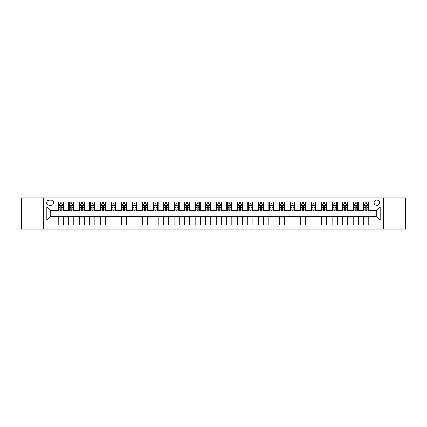 <?xml version="1.0" encoding="UTF-8"?>
<svg xmlns="http://www.w3.org/2000/svg" width="427" height="427" viewBox="0 0 427 427"><rect width="100%" height="100%" fill="white"/><g stroke="black" fill="none" stroke-linecap="round" stroke-linejoin="round"><path stroke-width="0.64" d="M376.785 200.017A2.695 2.695 0 0 0 374.089 202.713A2.695 2.695 0 0 0 376.785 205.408A2.695 2.695 0 0 0 379.48 202.713A2.695 2.695 0 0 0 376.785 200.017M383.526 229.091L405.65 229.091L405.65 197.909L383.526 197.909L383.526 229.091L43.474 229.091L43.474 197.909L21.35 197.909L21.35 229.091L43.474 229.091M49.286 205.323L51.144 205.323A2.61 2.61 0 0 0 53.754 202.713A2.61 2.61 0 0 0 51.144 200.098L49.286 200.098A2.61 2.61 0 0 0 46.676 202.713A2.61 2.61 0 0 0 49.286 205.323M383.526 197.909L43.474 197.909M58.221 219.99L46.842 219.99L46.842 207.01L58.221 207.01L58.221 210.383L50.215 210.383L50.215 216.617L58.221 216.617L58.221 225.088L368.779 225.088L368.779 216.617L376.785 216.617L376.785 210.383L368.779 210.383L368.779 207.01L380.158 207.01L380.158 219.99L368.779 219.99M368.779 207.01L368.779 201.912L58.221 201.912L58.221 207.01M363.724 201.912L363.724 210.383L364.146 210.383M365.747 210.383L366.756 210.383M368.357 210.383L368.779 210.383M363.724 210.383L357.821 210.383M353.188 201.912L353.188 210.383L353.609 210.383M355.211 210.383L356.219 210.383M353.188 210.383L347.29 210.383M342.651 201.912L342.651 210.383L343.073 210.383M344.674 210.383L345.689 210.383M342.651 210.383L336.754 210.383M332.121 201.912L332.121 210.383L332.542 210.383M334.144 210.383L335.152 210.383M332.121 210.383L326.217 210.383M321.584 201.912L321.584 210.383L322.006 210.383M323.607 210.383L324.616 210.383M321.584 210.383L315.686 210.383M311.048 201.912L311.048 210.383L311.47 210.383M313.071 210.383L314.085 210.383M311.048 210.383L305.15 210.383M300.517 201.912L300.517 210.383L300.939 210.383M302.54 210.383L303.549 210.383M300.517 210.383L294.614 210.383M289.981 201.912L289.981 210.383L290.403 210.383M292.004 210.383L293.013 210.383M289.981 210.383L284.083 210.383M279.445 201.912L279.445 210.383L279.866 210.383M281.468 210.383L282.482 210.383M279.445 210.383L273.547 210.383M268.914 201.912L268.914 210.383L269.336 210.383M270.937 210.383L271.946 210.383M268.914 210.383L263.011 210.383M258.378 201.912L258.378 210.383L258.799 210.383M260.401 210.383L261.409 210.383M258.378 210.383L252.48 210.383M247.841 201.912L247.841 210.383L248.263 210.383M249.864 210.383L250.879 210.383M247.841 210.383L241.944 210.383M237.311 201.912L237.311 210.383L237.727 210.383M239.328 210.383L240.342 210.383M237.311 210.383L231.407 210.383M226.774 201.912L226.774 210.383L227.196 210.383M228.797 210.383L229.806 210.383M226.774 210.383L220.876 210.383M216.238 201.912L216.238 210.383L216.66 210.383M218.261 210.383L219.275 210.383M216.238 210.383L210.34 210.383M205.702 201.912L205.702 210.383L206.124 210.383M207.725 210.383L208.739 210.383M205.702 210.383L199.804 210.383M195.171 201.912L195.171 210.383L195.593 210.383M197.194 210.383L198.203 210.383M195.171 210.383L189.273 210.383M184.635 201.912L184.635 210.383L185.056 210.383M186.658 210.383L187.672 210.383M184.635 210.383L178.737 210.383M174.099 201.912L174.099 210.383L174.52 210.383M176.121 210.383L177.136 210.383M174.099 210.383L168.201 210.383M163.568 201.912L163.568 210.383L163.989 210.383M165.591 210.383L166.599 210.383M163.568 210.383L157.664 210.383M153.031 201.912L153.031 210.383L153.453 210.383M155.054 210.383L156.063 210.383M153.031 210.383L147.134 210.383M142.495 201.912L142.495 210.383L142.917 210.383M144.518 210.383L145.532 210.383M142.495 210.383L136.597 210.383M131.964 201.912L131.964 210.383L132.386 210.383M133.987 210.383L134.996 210.383M131.964 210.383L126.061 210.383M121.428 201.912L121.428 210.383L121.85 210.383M123.451 210.383L124.46 210.383M121.428 210.383L115.53 210.383M110.892 201.912L110.892 210.383L111.314 210.383M112.915 210.383L113.929 210.383M110.892 210.383L104.994 210.383M100.361 201.912L100.361 210.383L100.783 210.383M102.384 210.383L103.393 210.383M100.361 210.383L94.458 210.383M89.825 201.912L89.825 210.383L90.246 210.383M91.848 210.383L92.856 210.383M89.825 210.383L83.927 210.383M79.289 201.912L79.289 210.383L79.71 210.383M81.311 210.383L82.326 210.383M79.289 210.383L73.391 210.383M68.758 201.912L68.758 210.383L69.179 210.383M70.781 210.383L71.789 210.383M68.758 210.383L62.854 210.383M58.221 210.383L58.643 210.383M60.244 210.383L61.253 210.383M58.221 216.617L63.276 216.617L63.276 225.088M368.779 216.617L63.276 216.617M63.276 201.912L63.276 210.383M58.221 204.021L58.643 204.021M60.244 204.021L61.253 204.021M62.854 204.021L63.276 204.021M58.221 222.979L63.276 222.979M68.758 216.617L68.758 225.088M73.812 201.912L73.812 210.383M68.758 204.021L69.179 204.021M70.781 204.021L71.789 204.021M73.391 204.021L73.812 204.021M73.812 216.617L73.812 225.088M68.758 222.979L73.812 222.979M79.289 216.617L79.289 225.088M84.349 216.617L84.349 225.088M79.289 222.979L84.349 222.979M84.349 201.912L84.349 210.383M79.289 204.021L79.71 204.021M81.311 204.021L82.326 204.021M83.927 204.021L84.349 204.021M89.825 216.617L89.825 225.088M94.879 216.617L94.879 225.088M89.825 222.979L94.879 222.979M94.879 201.912L94.879 210.383M89.825 204.021L90.246 204.021M91.848 204.021L92.856 204.021M94.458 204.021L94.879 204.021M100.361 216.617L100.361 225.088M105.416 216.617L105.416 225.088M100.361 222.979L105.416 222.979M105.416 201.912L105.416 210.383M100.361 204.021L100.783 204.021M102.384 204.021L103.393 204.021M104.994 204.021L105.416 204.021M110.892 216.617L110.892 225.088M115.952 216.617L115.952 225.088M110.892 222.979L115.952 222.979M115.952 201.912L115.952 210.383M110.892 204.021L111.314 204.021M112.915 204.021L113.929 204.021M115.53 204.021L115.952 204.021M121.428 216.617L121.428 225.088M126.483 216.617L126.483 225.088M121.428 222.979L126.483 222.979M126.483 201.912L126.483 210.383M121.428 204.021L121.85 204.021M123.451 204.021L124.46 204.021M126.061 204.021L126.483 204.021M131.964 216.617L131.964 225.088M137.019 216.617L137.019 225.088M131.964 222.979L137.019 222.979M137.019 201.912L137.019 210.383M131.964 204.021L132.386 204.021M133.987 204.021L134.996 204.021M136.597 204.021L137.019 204.021M142.495 216.617L142.495 225.088M147.555 216.617L147.555 225.088M142.495 222.979L147.555 222.979M147.555 201.912L147.555 210.383M142.495 204.021L142.917 204.021M144.518 204.021L145.532 204.021M147.134 204.021L147.555 204.021M153.031 216.617L153.031 225.088M158.086 216.617L158.086 225.088M153.031 222.979L158.086 222.979M158.086 201.912L158.086 210.383M153.031 204.021L153.453 204.021M155.054 204.021L156.063 204.021M157.664 204.021L158.086 204.021M163.568 216.617L163.568 225.088M168.622 216.617L168.622 225.088M163.568 222.979L168.622 222.979M168.622 201.912L168.622 210.383M163.568 204.021L163.989 204.021M165.591 204.021L166.599 204.021M168.201 204.021L168.622 204.021M174.099 216.617L174.099 225.088M179.159 216.617L179.159 225.088M174.099 222.979L179.159 222.979M179.159 201.912L179.159 210.383M174.099 204.021L174.52 204.021M176.121 204.021L177.136 204.021M178.737 204.021L179.159 204.021M184.635 216.617L184.635 225.088M189.689 216.617L189.689 225.088M184.635 222.979L189.689 222.979M189.689 201.912L189.689 210.383M184.635 204.021L185.056 204.021M186.658 204.021L187.672 204.021M189.273 204.021L189.689 204.021M195.171 216.617L195.171 225.088M200.226 216.617L200.226 225.088M195.171 222.979L200.226 222.979M200.226 201.912L200.226 210.383M195.171 204.021L195.593 204.021M197.194 204.021L198.203 204.021M199.804 204.021L200.226 204.021M205.702 216.617L205.702 225.088M210.762 216.617L210.762 225.088M205.702 222.979L210.762 222.979M210.762 201.912L210.762 210.383M205.702 204.021L206.124 204.021M207.725 204.021L208.739 204.021M210.34 204.021L210.762 204.021M216.238 216.617L216.238 225.088M221.298 216.617L221.298 225.088M216.238 222.979L221.298 222.979M221.298 201.912L221.298 210.383M216.238 204.021L216.66 204.021M218.261 204.021L219.275 204.021M220.876 204.021L221.298 204.021M226.774 216.617L226.774 225.088M231.829 216.617L231.829 225.088M226.774 222.979L231.829 222.979M231.829 201.912L231.829 210.383M226.774 204.021L227.196 204.021M228.797 204.021L229.806 204.021M231.407 204.021L231.829 204.021M237.311 216.617L237.311 225.088M242.365 216.617L242.365 225.088M237.311 222.979L242.365 222.979M242.365 201.912L242.365 210.383M237.311 204.021L237.727 204.021M239.328 204.021L240.342 204.021M241.944 204.021L242.365 204.021M247.841 216.617L247.841 225.088M252.901 216.617L252.901 225.088M247.841 222.979L252.901 222.979M252.901 201.912L252.901 210.383M247.841 204.021L248.263 204.021M249.864 204.021L250.879 204.021M252.48 204.021L252.901 204.021M258.378 216.617L258.378 225.088M263.432 216.617L263.432 225.088M258.378 222.979L263.432 222.979M263.432 201.912L263.432 210.383M258.378 204.021L258.799 204.021M260.401 204.021L261.409 204.021M263.011 204.021L263.432 204.021M268.914 216.617L268.914 225.088M273.969 216.617L273.969 225.088M268.914 222.979L273.969 222.979M273.969 201.912L273.969 210.383M268.914 204.021L269.336 204.021M270.937 204.021L271.946 204.021M273.547 204.021L273.969 204.021M279.445 216.617L279.445 225.088M284.505 216.617L284.505 225.088M279.445 222.979L284.505 222.979M284.505 201.912L284.505 210.383M279.445 204.021L279.866 204.021M281.468 204.021L282.482 204.021M284.083 204.021L284.505 204.021M289.981 216.617L289.981 225.088M295.036 216.617L295.036 225.088M289.981 222.979L295.036 222.979M295.036 201.912L295.036 210.383M289.981 204.021L290.403 204.021M292.004 204.021L293.013 204.021M294.614 204.021L295.036 204.021M300.517 216.617L300.517 225.088M305.572 216.617L305.572 225.088M300.517 222.979L305.572 222.979M305.572 201.912L305.572 210.383M300.517 204.021L300.939 204.021M302.54 204.021L303.549 204.021M305.15 204.021L305.572 204.021M311.048 216.617L311.048 225.088M316.108 216.617L316.108 225.088M311.048 222.979L316.108 222.979M316.108 201.912L316.108 210.383M311.048 204.021L311.47 204.021M313.071 204.021L314.085 204.021M315.686 204.021L316.108 204.021M321.584 216.617L321.584 225.088M326.639 216.617L326.639 225.088M321.584 222.979L326.639 222.979M326.639 201.912L326.639 210.383M321.584 204.021L322.006 204.021M323.607 204.021L324.616 204.021M326.217 204.021L326.639 204.021M332.121 216.617L332.121 225.088M337.175 216.617L337.175 225.088M332.121 222.979L337.175 222.979M337.175 201.912L337.175 210.383M332.121 204.021L332.542 204.021M334.144 204.021L335.152 204.021M336.754 204.021L337.175 204.021M342.651 216.617L342.651 225.088M347.711 216.617L347.711 225.088M342.651 222.979L347.711 222.979M347.711 201.912L347.711 210.383M342.651 204.021L343.073 204.021M344.674 204.021L345.689 204.021M347.29 204.021L347.711 204.021M353.188 216.617L353.188 225.088M358.242 216.617L358.242 225.088M353.188 222.979L358.242 222.979M358.242 201.912L358.242 210.383M353.188 204.021L353.609 204.021M355.211 204.021L356.219 204.021M357.821 204.021L358.242 204.021M363.724 216.617L363.724 225.088M363.724 222.979L368.779 222.979M363.724 204.021L364.146 204.021M365.747 204.021L366.756 204.021M368.357 204.021L368.779 204.021M50.215 210.383L46.842 207.01M50.215 216.617L46.842 219.99M380.158 207.01L376.785 210.383M380.158 219.99L376.785 216.617M61.253 203.006L60.244 203.006M62.854 209.833L61.253 209.833L61.253 210.89L62.854 210.89L62.854 205.745L62.011 204.063L59.486 204.063L58.643 205.745L58.643 210.89L60.244 210.89L60.244 209.833L58.643 209.833M58.643 205.745L58.643 201.912M62.854 205.745L62.854 201.912M60.244 204.063L60.244 201.912M61.253 201.912L61.253 204.063M61.253 209.833L61.253 206.38C60.917 205.729 60.581 205.729 60.244 206.38L60.244 209.833M71.789 203.006L70.781 203.006M73.391 209.833L71.789 209.833L71.789 210.89L73.391 210.89L73.391 205.745L72.547 204.063L70.017 204.063L69.179 205.745L69.179 210.89L70.781 210.89L70.781 209.833L69.179 209.833M69.179 205.745L69.179 201.912M73.391 205.745L73.391 201.912M70.781 204.063L70.781 201.912M71.789 201.912L71.789 204.063M71.789 209.833L71.789 206.38C71.453 205.729 71.117 205.729 70.781 206.38L70.781 209.833M82.326 203.006L81.311 203.006M83.927 209.833L82.326 209.833L82.326 210.89L83.927 210.89L83.927 205.745L83.084 204.063L80.554 204.063L79.71 205.745L79.71 210.89L81.311 210.89L81.311 209.833L79.71 209.833M79.71 205.745L79.71 201.912M83.927 205.745L83.927 201.912M81.311 204.063L81.311 201.912M82.326 201.912L82.326 204.063M82.326 209.833L82.326 206.38C81.989 205.729 81.648 205.729 81.311 206.38L81.311 209.833M92.856 203.006L91.848 203.006M94.458 209.833L92.856 209.833L92.856 210.89L94.458 210.89L94.458 205.745L93.614 204.063L91.09 204.063L90.246 205.745L90.246 210.89L91.848 210.89L91.848 209.833L90.246 209.833M90.246 205.745L90.246 201.912M94.458 205.745L94.458 201.912M91.848 204.063L91.848 201.912M92.856 201.912L92.856 204.063M92.856 209.833L92.856 206.38C92.52 205.729 92.184 205.729 91.848 206.38L91.848 209.833M103.393 203.006L102.384 203.006M104.994 209.833L103.393 209.833L103.393 210.89L104.994 210.89L104.994 205.745L104.151 204.063L101.621 204.063L100.783 205.745L100.783 210.89L102.384 210.89L102.384 209.833L100.783 209.833M100.783 205.745L100.783 201.912M104.994 205.745L104.994 201.912M102.384 204.063L102.384 201.912M103.393 201.912L103.393 204.063M103.393 209.833L103.393 206.38C103.056 205.729 102.72 205.729 102.384 206.38L102.384 209.833M113.929 203.006L112.915 203.006M115.53 209.833L113.929 209.833L113.929 210.89L115.53 210.89L115.53 205.745L114.687 204.063L112.157 204.063L111.314 205.745L111.314 210.89L112.915 210.89L112.915 209.833L111.314 209.833M111.314 205.745L111.314 201.912M115.53 205.745L115.53 201.912M112.915 204.063L112.915 201.912M113.929 201.912L113.929 204.063M113.929 209.833L113.929 206.38C113.593 205.729 113.256 205.729 112.915 206.38L112.915 209.833M124.46 203.006L123.451 203.006M126.061 209.833L124.46 209.833L124.46 210.89L126.061 210.89L126.061 205.745L125.223 204.063L122.693 204.063L121.85 205.745L121.85 210.89L123.451 210.89L123.451 209.833L121.85 209.833M121.85 205.745L121.85 201.912M126.061 205.745L126.061 201.912M123.451 204.063L123.451 201.912M124.46 201.912L124.46 204.063M124.46 209.833L124.46 206.38C124.124 205.729 123.787 205.729 123.451 206.38L123.451 209.833M134.996 203.006L133.987 203.006M136.597 209.833L134.996 209.833L134.996 210.89L136.597 210.89L136.597 205.745L135.754 204.063L133.229 204.063L132.386 205.745L132.386 210.89L133.987 210.89L133.987 209.833L132.386 209.833M132.386 205.745L132.386 201.912M136.597 205.745L136.597 201.912M133.987 204.063L133.987 201.912M134.996 201.912L134.996 204.063M134.996 209.833L134.996 206.38C134.66 205.729 134.324 205.729 133.987 206.38L133.987 209.833M145.532 203.006L144.518 203.006M147.134 209.833L145.532 209.833L145.532 210.89L147.134 210.89L147.134 205.745L146.29 204.063L143.76 204.063L142.917 205.745L142.917 210.89L144.518 210.89L144.518 209.833L142.917 209.833M142.917 205.745L142.917 201.912M147.134 205.745L147.134 201.912M144.518 204.063L144.518 201.912M145.532 201.912L145.532 204.063M145.532 209.833L145.532 206.38C145.196 205.729 144.86 205.729 144.518 206.38L144.518 209.833M156.063 203.006L155.054 203.006M157.664 209.833L156.063 209.833L156.063 210.89L157.664 210.89L157.664 205.745L156.826 204.063L154.296 204.063L153.453 205.745L153.453 210.89L155.054 210.89L155.054 209.833L153.453 209.833M153.453 205.745L153.453 201.912M157.664 205.745L157.664 201.912M155.054 204.063L155.054 201.912M156.063 201.912L156.063 204.063M156.063 209.833L156.063 206.38C155.727 205.729 155.391 205.729 155.054 206.38L155.054 209.833M166.599 203.006L165.591 203.006M168.201 209.833L166.599 209.833L166.599 210.89L168.201 210.89L168.201 205.745L167.357 204.063L164.833 204.063L163.989 205.745L163.989 210.89L165.591 210.89L165.591 209.833L163.989 209.833M163.989 205.745L163.989 201.912M168.201 205.745L168.201 201.912M165.591 204.063L165.591 201.912M166.599 201.912L166.599 204.063M166.599 209.833L166.599 206.38C166.263 205.729 165.927 205.729 165.591 206.38L165.591 209.833M177.136 203.006L176.121 203.006M178.737 209.833L177.136 209.833L177.136 210.89L178.737 210.89L178.737 205.745L177.894 204.063L175.364 204.063L174.52 205.745L174.52 210.89L176.121 210.89L176.121 209.833L174.52 209.833M174.52 205.745L174.52 201.912M178.737 205.745L178.737 201.912M176.121 204.063L176.121 201.912M177.136 201.912L177.136 204.063M177.136 209.833L177.136 206.38C176.799 205.729 176.463 205.729 176.121 206.38L176.121 209.833M187.672 203.006L186.658 203.006M189.273 209.833L187.672 209.833L187.672 210.89L189.273 210.89L189.273 205.745L188.43 204.063L185.9 204.063L185.056 205.745L185.056 210.89L186.658 210.89L186.658 209.833L185.056 209.833M185.056 205.745L185.056 201.912M189.273 205.745L189.273 201.912M186.658 204.063L186.658 201.912M187.672 201.912L187.672 204.063M187.672 209.833L187.672 206.38C187.33 205.729 186.994 205.729 186.658 206.38L186.658 209.833M198.203 203.006L197.194 203.006M199.804 209.833L198.203 209.833L198.203 210.89L199.804 210.89L199.804 205.745L198.961 204.063L196.436 204.063L195.593 205.745L195.593 210.89L197.194 210.89L197.194 209.833L195.593 209.833M195.593 205.745L195.593 201.912M199.804 205.745L199.804 201.912M197.194 204.063L197.194 201.912M198.203 201.912L198.203 204.063M198.203 209.833L198.203 206.38C197.866 205.729 197.53 205.729 197.194 206.38L197.194 209.833M208.739 203.006L207.725 203.006M210.34 209.833L208.739 209.833L208.739 210.89L210.34 210.89L210.34 205.745L209.497 204.063L206.967 204.063L206.124 205.745L206.124 210.89L207.725 210.89L207.725 209.833L206.124 209.833M206.124 205.745L206.124 201.912M210.34 205.745L210.34 201.912M207.725 204.063L207.725 201.912M208.739 201.912L208.739 204.063M208.739 209.833L208.739 206.38C208.403 205.729 208.066 205.729 207.725 206.38L207.725 209.833M219.275 203.006L218.261 203.006M220.876 209.833L219.275 209.833L219.275 210.89L220.876 210.89L220.876 205.745L220.033 204.063L217.503 204.063L216.66 205.745L216.66 210.89L218.261 210.89L218.261 209.833L216.66 209.833M216.66 205.745L216.66 201.912M220.876 205.745L220.876 201.912M218.261 204.063L218.261 201.912M219.275 201.912L219.275 204.063M219.275 209.833L219.275 206.38C218.939 205.729 218.597 205.729 218.261 206.38L218.261 209.833M229.806 203.006L228.797 203.006M231.407 209.833L229.806 209.833L229.806 210.89L231.407 210.89L231.407 205.745L230.564 204.063L228.039 204.063L227.196 205.745L227.196 210.89L228.797 210.89L228.797 209.833L227.196 209.833M227.196 205.745L227.196 201.912M231.407 205.745L231.407 201.912M228.797 204.063L228.797 201.912M229.806 201.912L229.806 204.063M229.806 209.833L229.806 206.38C229.47 205.729 229.134 205.729 228.797 206.38L228.797 209.833M240.342 203.006L239.328 203.006M241.944 209.833L240.342 209.833L240.342 210.89L241.944 210.89L241.944 205.745L241.1 204.063L238.57 204.063L237.727 205.745L237.727 210.89L239.328 210.89L239.328 209.833L237.727 209.833M237.727 205.745L237.727 201.912M241.944 205.745L241.944 201.912M239.328 204.063L239.328 201.912M240.342 201.912L240.342 204.063M240.342 209.833L240.342 206.38C240.006 205.729 239.67 205.729 239.328 206.38L239.328 209.833M250.879 203.006L249.864 203.006M252.48 209.833L250.879 209.833L250.879 210.89L252.48 210.89L252.48 205.745L251.636 204.063L249.106 204.063L248.263 205.745L248.263 210.89L249.864 210.89L249.864 209.833L248.263 209.833M248.263 205.745L248.263 201.912M252.48 205.745L252.48 201.912M249.864 204.063L249.864 201.912M250.879 201.912L250.879 204.063M250.879 209.833L250.879 206.38C250.542 205.729 250.201 205.729 249.864 206.38L249.864 209.833M261.409 203.006L260.401 203.006M263.011 209.833L261.409 209.833L261.409 210.89L263.011 210.89L263.011 205.745L262.167 204.063L259.643 204.063L258.799 205.745L258.799 210.89L260.401 210.89L260.401 209.833L258.799 209.833M258.799 205.745L258.799 201.912M263.011 205.745L263.011 201.912M260.401 204.063L260.401 201.912M261.409 201.912L261.409 204.063M261.409 209.833L261.409 206.38C261.073 205.729 260.737 205.729 260.401 206.38L260.401 209.833M271.946 203.006L270.937 203.006M273.547 209.833L271.946 209.833L271.946 210.89L273.547 210.89L273.547 205.745L272.704 204.063L270.174 204.063L269.336 205.745L269.336 210.89L270.937 210.89L270.937 209.833L269.336 209.833M269.336 205.745L269.336 201.912M273.547 205.745L273.547 201.912M270.937 204.063L270.937 201.912M271.946 201.912L271.946 204.063M271.946 209.833L271.946 206.38C271.609 205.729 271.273 205.729 270.937 206.38L270.937 209.833M282.482 203.006L281.468 203.006M284.083 209.833L282.482 209.833L282.482 210.89L284.083 210.89L284.083 205.745L283.24 204.063L280.71 204.063L279.866 205.745L279.866 210.89L281.468 210.89L281.468 209.833L279.866 209.833M279.866 205.745L279.866 201.912M284.083 205.745L284.083 201.912M281.468 204.063L281.468 201.912M282.482 201.912L282.482 204.063M282.482 209.833L282.482 206.38C282.146 205.729 281.804 205.729 281.468 206.38L281.468 209.833M293.013 203.006L292.004 203.006M294.614 209.833L293.013 209.833L293.013 210.89L294.614 210.89L294.614 205.745L293.771 204.063L291.246 204.063L290.403 205.745L290.403 210.89L292.004 210.89L292.004 209.833L290.403 209.833M290.403 205.745L290.403 201.912M294.614 205.745L294.614 201.912M292.004 204.063L292.004 201.912M293.013 201.912L293.013 204.063M293.013 209.833L293.013 206.38C292.676 205.729 292.34 205.729 292.004 206.38L292.004 209.833M303.549 203.006L302.54 203.006M305.15 209.833L303.549 209.833L303.549 210.89L305.15 210.89L305.15 205.745L304.307 204.063L301.777 204.063L300.939 205.745L300.939 210.89L302.54 210.89L302.54 209.833L300.939 209.833M300.939 205.745L300.939 201.912M305.15 205.745L305.15 201.912M302.54 204.063L302.54 201.912M303.549 201.912L303.549 204.063M303.549 209.833L303.549 206.38C303.213 205.729 302.876 205.729 302.54 206.38L302.54 209.833M314.085 203.006L313.071 203.006M315.686 209.833L314.085 209.833L314.085 210.89L315.686 210.89L315.686 205.745L314.843 204.063L312.313 204.063L311.47 205.745L311.47 210.89L313.071 210.89L313.071 209.833L311.47 209.833M311.47 205.745L311.47 201.912M315.686 205.745L315.686 201.912M313.071 204.063L313.071 201.912M314.085 201.912L314.085 204.063M314.085 209.833L314.085 206.38C313.749 205.729 313.413 205.729 313.071 206.38L313.071 209.833M324.616 203.006L323.607 203.006M326.217 209.833L324.616 209.833L324.616 210.89L326.217 210.89L326.217 205.745L325.379 204.063L322.849 204.063L322.006 205.745L322.006 210.89L323.607 210.89L323.607 209.833L322.006 209.833M322.006 205.745L322.006 201.912M326.217 205.745L326.217 201.912M323.607 204.063L323.607 201.912M324.616 201.912L324.616 204.063M324.616 209.833L324.616 206.38C324.28 205.729 323.944 205.729 323.607 206.38L323.607 209.833M335.152 203.006L334.144 203.006M336.754 209.833L335.152 209.833L335.152 210.89L336.754 210.89L336.754 205.745L335.91 204.063L333.386 204.063L332.542 205.745L332.542 210.89L334.144 210.89L334.144 209.833L332.542 209.833M332.542 205.745L332.542 201.912M336.754 205.745L336.754 201.912M334.144 204.063L334.144 201.912M335.152 201.912L335.152 204.063M335.152 209.833L335.152 206.38C334.816 205.729 334.48 205.729 334.144 206.38L334.144 209.833M345.689 203.006L344.674 203.006M347.29 209.833L345.689 209.833L345.689 210.89L347.29 210.89L347.29 205.745L346.446 204.063L343.916 204.063L343.073 205.745L343.073 210.89L344.674 210.89L344.674 209.833L343.073 209.833M343.073 205.745L343.073 201.912M347.29 205.745L347.29 201.912M344.674 204.063L344.674 201.912M345.689 201.912L345.689 204.063M345.689 209.833L345.689 206.38C345.352 205.729 345.016 205.729 344.674 206.38L344.674 209.833M356.219 203.006L355.211 203.006M357.821 209.833L356.219 209.833L356.219 210.89L357.821 210.89L357.821 205.745L356.983 204.063L354.453 204.063L353.609 205.745L353.609 210.89L355.211 210.89L355.211 209.833L353.609 209.833M353.609 205.745L353.609 201.912M357.821 205.745L357.821 201.912M355.211 204.063L355.211 201.912M356.219 201.912L356.219 204.063M356.219 209.833L356.219 206.38C355.883 205.729 355.547 205.729 355.211 206.38L355.211 209.833M366.756 203.006L365.747 203.006M368.357 209.833L366.756 209.833L366.756 210.89L368.357 210.89L368.357 205.745L367.514 204.063L364.989 204.063L364.146 205.745L364.146 210.89L365.747 210.89L365.747 209.833L364.146 209.833M364.146 205.745L364.146 201.912M368.357 205.745L368.357 201.912M365.747 204.063L365.747 201.912M366.756 201.912L366.756 204.063M366.756 209.833L366.756 206.38C366.419 205.729 366.083 205.729 365.747 206.38L365.747 209.833M68.758 219.99L63.276 219.99M68.758 207.01L63.276 207.01M79.289 207.01L73.812 207.01M79.289 219.99L73.812 219.99M89.825 207.01L84.349 207.01M89.825 219.99L84.349 219.99M100.361 207.01L94.879 207.01M100.361 219.99L94.879 219.99M110.892 207.01L105.416 207.01M110.892 219.99L105.416 219.99M121.428 207.01L115.952 207.01M121.428 219.99L115.952 219.99M131.964 207.01L126.483 207.01M131.964 219.99L126.483 219.99M142.495 207.01L137.019 207.01M142.495 219.99L137.019 219.99M153.031 207.01L147.555 207.01M153.031 219.99L147.555 219.99M163.568 207.01L158.086 207.01M163.568 219.99L158.086 219.99M174.099 207.01L168.622 207.01M174.099 219.99L168.622 219.99M184.635 207.01L179.159 207.01M184.635 219.99L179.159 219.99M195.171 207.01L189.689 207.01M195.171 219.99L189.689 219.99M205.702 207.01L200.226 207.01M205.702 219.99L200.226 219.99M216.238 207.01L210.762 207.01M216.238 219.99L210.762 219.99M226.774 207.01L221.298 207.01M226.774 219.99L221.298 219.99M237.311 207.01L231.829 207.01M237.311 219.99L231.829 219.99M247.841 207.01L242.365 207.01M247.841 219.99L242.365 219.99M258.378 207.01L252.901 207.01M258.378 219.99L252.901 219.99M268.914 207.01L263.432 207.01M268.914 219.99L263.432 219.99M279.445 207.01L273.969 207.01M279.445 219.99L273.969 219.99M289.981 207.01L284.505 207.01M289.981 219.99L284.505 219.99M300.517 207.01L295.036 207.01M300.517 219.99L295.036 219.99M311.048 207.01L305.572 207.01M311.048 219.99L305.572 219.99M321.584 207.01L316.108 207.01M321.584 219.99L316.108 219.99M332.121 207.01L326.639 207.01M332.121 219.99L326.639 219.99M342.651 207.01L337.175 207.01M342.651 219.99L337.175 219.99M353.188 207.01L347.711 207.01M353.188 219.99L347.711 219.99M363.724 207.01L358.242 207.01M363.724 219.99L358.242 219.99M62.833 205.702L58.664 205.702M58.643 204.165L59.433 204.165M62.064 204.165L62.854 204.165M60.244 207.57L58.643 207.57M62.854 207.57L61.253 207.57M61.253 203.546L60.244 203.546M73.369 205.702L69.195 205.702M69.179 204.165L69.969 204.165M72.601 204.165L73.391 204.165M70.781 207.57L69.179 207.57M73.391 207.57L71.789 207.57M71.789 203.546L70.781 203.546M83.905 205.702L79.732 205.702M79.71 204.165L80.506 204.165M83.132 204.165L83.927 204.165M81.311 207.57L79.71 207.57M83.927 207.57L82.326 207.57M82.326 203.546L81.311 203.546M94.436 205.702L90.268 205.702M90.246 204.165L91.036 204.165M93.668 204.165L94.458 204.165M91.848 207.57L90.246 207.57M94.458 207.57L92.856 207.57M92.856 203.546L91.848 203.546M104.973 205.702L100.804 205.702M100.783 204.165L101.573 204.165M104.204 204.165L104.994 204.165M102.384 207.57L100.783 207.57M104.994 207.57L103.393 207.57M103.393 203.546L102.384 203.546M115.509 205.702L111.335 205.702M111.314 204.165L112.109 204.165M114.735 204.165L115.53 204.165M112.915 207.57L111.314 207.57M115.53 207.57L113.929 207.57M113.929 203.546L112.915 203.546M126.04 205.702L121.871 205.702M121.85 204.165L122.64 204.165M125.271 204.165L126.061 204.165M123.451 207.57L121.85 207.57M126.061 207.57L124.46 207.57M124.46 203.546L123.451 203.546M136.576 205.702L132.407 205.702M132.386 204.165L133.176 204.165M135.807 204.165L136.597 204.165M133.987 207.57L132.386 207.57M136.597 207.57L134.996 207.57M134.996 203.546L133.987 203.546M147.112 205.702L142.938 205.702M142.917 204.165L143.712 204.165M146.338 204.165L147.134 204.165M144.518 207.57L142.917 207.57M147.134 207.57L145.532 207.57M145.532 203.546L144.518 203.546M157.648 205.702L153.474 205.702M153.453 204.165L154.243 204.165M156.874 204.165L157.664 204.165M155.054 207.57L153.453 207.57M157.664 207.57L156.063 207.57M156.063 203.546L155.054 203.546M168.179 205.702L164.011 205.702M163.989 204.165L164.779 204.165M167.411 204.165L168.201 204.165M165.591 207.57L163.989 207.57M168.201 207.57L166.599 207.57M166.599 203.546L165.591 203.546M178.716 205.702L174.542 205.702M174.52 204.165L175.316 204.165M177.942 204.165L178.737 204.165M176.121 207.57L174.52 207.57M178.737 207.57L177.136 207.57M177.136 203.546L176.121 203.546M189.252 205.702L185.078 205.702M185.056 204.165L185.846 204.165M188.478 204.165L189.273 204.165M186.658 207.57L185.056 207.57M189.273 207.57L187.672 207.57M187.672 203.546L186.658 203.546M199.783 205.702L195.614 205.702M195.593 204.165L196.383 204.165M199.014 204.165L199.804 204.165M197.194 207.57L195.593 207.57M199.804 207.57L198.203 207.57M198.203 203.546L197.194 203.546M210.319 205.702L206.145 205.702M206.124 204.165L206.919 204.165M209.545 204.165L210.34 204.165M207.725 207.57L206.124 207.57M210.34 207.57L208.739 207.57M208.739 203.546L207.725 203.546M220.855 205.702L216.681 205.702M216.66 204.165L217.455 204.165M220.081 204.165L220.876 204.165M218.261 207.57L216.66 207.57M220.876 207.57L219.275 207.57M219.275 203.546L218.261 203.546M231.386 205.702L227.217 205.702M227.196 204.165L227.986 204.165M230.617 204.165L231.407 204.165M228.797 207.57L227.196 207.57M231.407 207.57L229.806 207.57M229.806 203.546L228.797 203.546M241.922 205.702L237.748 205.702M237.727 204.165L238.522 204.165M241.154 204.165L241.944 204.165M239.328 207.57L237.727 207.57M241.944 207.57L240.342 207.57M240.342 203.546L239.328 203.546M252.458 205.702L248.284 205.702M248.263 204.165L249.058 204.165M251.684 204.165L252.48 204.165M249.864 207.57L248.263 207.57M252.48 207.57L250.879 207.57M250.879 203.546L249.864 203.546M262.989 205.702L258.821 205.702M258.799 204.165L259.589 204.165M262.221 204.165L263.011 204.165M260.401 207.57L258.799 207.57M263.011 207.57L261.409 207.57M261.409 203.546L260.401 203.546M273.526 205.702L269.352 205.702M269.336 204.165L270.126 204.165M272.757 204.165L273.547 204.165M270.937 207.57L269.336 207.57M273.547 207.57L271.946 207.57M271.946 203.546L270.937 203.546M284.062 205.702L279.888 205.702M279.866 204.165L280.662 204.165M283.288 204.165L284.083 204.165M281.468 207.57L279.866 207.57M284.083 207.57L282.482 207.57M282.482 203.546L281.468 203.546M294.593 205.702L290.424 205.702M290.403 204.165L291.193 204.165M293.824 204.165L294.614 204.165M292.004 207.57L290.403 207.57M294.614 207.57L293.013 207.57M293.013 203.546L292.004 203.546M305.129 205.702L300.96 205.702M300.939 204.165L301.729 204.165M304.36 204.165L305.15 204.165M302.54 207.57L300.939 207.57M305.15 207.57L303.549 207.57M303.549 203.546L302.54 203.546M315.665 205.702L311.491 205.702M311.47 204.165L312.265 204.165M314.891 204.165L315.686 204.165M313.071 207.57L311.47 207.57M315.686 207.57L314.085 207.57M314.085 203.546L313.071 203.546M326.196 205.702L322.027 205.702M322.006 204.165L322.796 204.165M325.427 204.165L326.217 204.165M323.607 207.57L322.006 207.57M326.217 207.57L324.616 207.57M324.616 203.546L323.607 203.546M336.732 205.702L332.564 205.702M332.542 204.165L333.332 204.165M335.964 204.165L336.754 204.165M334.144 207.57L332.542 207.57M336.754 207.57L335.152 207.57M335.152 203.546L334.144 203.546M347.268 205.702L343.094 205.702M343.073 204.165L343.868 204.165M346.494 204.165L347.29 204.165M344.674 207.57L343.073 207.57M347.29 207.57L345.689 207.57M345.689 203.546L344.674 203.546M357.805 205.702L353.631 205.702M353.609 204.165L354.399 204.165M357.031 204.165L357.821 204.165M355.211 207.57L353.609 207.57M357.821 207.57L356.219 207.57M356.219 203.546L355.211 203.546M368.336 205.702L364.167 205.702M364.146 204.165L364.936 204.165M367.567 204.165L368.357 204.165M365.747 207.57L364.146 207.57M368.357 207.57L366.756 207.57M366.756 203.546L365.747 203.546"/></g></svg>
